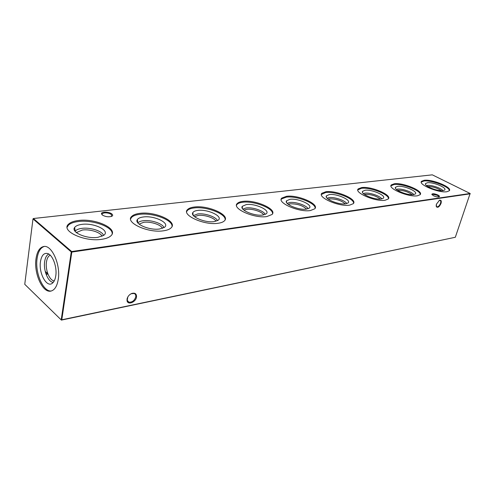 <?xml version="1.0" encoding="UTF-8"?>
<svg xmlns="http://www.w3.org/2000/svg" width="495" height="495" viewBox="0 0 495 495"><rect width="100%" height="100%" fill="white"/><g stroke="black" fill="none" stroke-linecap="round" stroke-linejoin="round"><path stroke-width="0.74" d="M426.467 185.551L427.179 185.415C431.157 184.777 441.026 188.032 442.982 190.637M443.068 190.624C437.685 191.602 423.615 185.891 425.558 183.571L427.408 182.754C433.175 181.807 447.752 188.007 444.566 190.105L443.068 190.624M421.282 182.08L423.924 181.003C431.256 179.84 449.868 186.887 449.33 190.705M446.911 191.732C438.83 193.211 417.743 184.412 421.585 181.269L424.147 180.304C432.265 179.011 452.826 187.5 449.268 190.785L446.911 191.732M396.309 189.362L397.392 189.121C401.742 188.434 411.951 191.831 413.758 194.591M397.51 190.303L397.801 190.259C403.227 190.235 408.029 191.72 412.217 194.714M413.504 194.628C407.676 195.667 393.377 189.802 395.48 187.283L397.609 186.343C403.864 185.328 418.69 191.738 415.237 194.028L413.504 194.628M390.988 185.804L394.076 184.505C401.989 183.268 420.868 190.457 420.243 194.554M417.409 195.803C408.641 197.387 387.189 188.31 391.347 184.889L394.298 183.775C403.097 182.389 423.986 191.138 420.125 194.708L417.409 195.803M363.33 193.557L364.846 193.168C369.617 192.425 380.16 195.971 381.806 198.891M364.481 194.51L365.267 194.362C371.182 194.325 376.194 195.896 380.308 199.083M381.162 199.002C374.826 200.122 360.292 194.096 362.575 191.348L365.044 190.266C371.856 189.17 386.929 195.803 383.167 198.309L381.162 199.002M357.842 189.901L361.468 188.323C370.031 187.011 389.157 194.325 388.451 198.736M385.116 200.252C375.575 201.96 353.746 192.586 358.269 188.855L361.69 187.568C371.25 186.083 392.473 195.092 388.266 198.984L385.116 200.252M327.121 198.192L329.138 197.61C334.373 196.8 345.244 200.487 346.723 203.587M328.235 199.169L329.571 198.866C336.012 198.804 341.247 200.463 345.262 203.853M345.615 203.816C338.716 205.023 323.94 198.823 326.434 195.834L329.317 194.566C336.761 193.39 352.069 200.252 347.96 203.006L345.615 203.816M321.416 194.442L325.71 192.518C334.985 191.12 354.346 198.532 353.572 203.297M349.612 205.147C339.199 206.99 316.992 197.313 321.929 193.229L325.92 191.726C336.34 190.129 357.904 199.411 353.3 203.668L349.612 205.147M287.168 203.346L289.785 202.504C295.54 201.632 306.727 205.437 308.038 208.742M288.257 204.348L290.225 203.822C297.241 203.73 302.699 205.487 306.591 209.094M306.374 209.125C298.832 210.424 283.808 204.064 286.537 200.797L289.946 199.312C298.095 198.037 313.651 205.14 309.14 208.166L306.374 209.125M281.191 199.497L281.599 198.91L286.308 197.14C296.375 195.643 315.959 203.136 315.123 208.277M310.402 210.548C298.992 212.547 276.402 202.56 281.81 198.074L286.512 196.311C297.91 194.585 319.801 204.144 314.752 208.81L310.402 210.548M242.847 209.113L246.194 207.931C252.53 206.978 264.027 210.895 265.172 214.422M243.942 210.152L246.652 209.317C252.159 208.488 262.109 211.712 263.73 214.861M262.826 215.016C254.554 216.426 239.283 209.905 242.284 206.322L246.331 204.565C255.296 203.185 271.093 210.536 266.112 213.883L262.826 215.016M236.542 205.171L237.093 204.355C238.138 203.278 240.001 202.579 242.68 202.257C253.626 200.661 273.419 208.191 272.547 213.741M266.867 216.55C254.319 218.722 231.344 208.414 237.291 203.47C238.343 202.399 240.205 201.7 242.878 201.378C255.389 199.522 277.608 209.354 272.04 214.49L266.867 216.55M193.409 215.603L197.654 213.964C204.639 212.93 216.426 216.934 217.416 220.702M194.523 216.692L198.118 215.436C204.237 214.527 214.558 217.874 215.962 221.246M214.224 221.593C205.116 223.127 189.585 216.445 192.895 212.51C193.644 211.433 195.259 210.734 197.746 210.418C207.653 208.915 223.684 216.519 218.165 220.238L214.224 221.593M186.683 211.569L187.407 210.455C188.688 209.175 190.922 208.339 194.108 207.95C206.038 206.242 226.017 213.766 225.145 219.755M218.252 223.251C204.398 225.621 181.015 214.991 187.599 209.527C188.873 208.246 191.113 207.411 194.3 207.028C208.079 205.01 230.633 215.127 224.464 220.789C223.301 222.001 221.228 222.818 218.252 223.251M137.901 222.96C138.817 221.822 140.605 221.079 143.259 220.733C150.969 219.607 163.034 223.66 163.888 227.688M139.076 224.08L143.729 222.298C150.542 221.296 161.209 224.742 162.41 228.356M159.625 228.981C149.564 230.651 133.749 223.827 137.418 219.495C138.352 218.196 140.314 217.361 143.309 216.977C154.298 215.331 170.565 223.202 164.414 227.341L159.625 228.981M130.637 218.852L131.583 217.355C133.167 215.808 135.871 214.799 139.708 214.329C152.726 212.504 172.885 219.959 172.05 226.413M163.61 230.781C148.246 233.38 124.443 222.428 131.763 216.365C133.341 214.824 136.045 213.821 139.881 213.357C155.127 211.161 178.014 221.55 171.152 227.811C169.717 229.272 167.205 230.262 163.61 230.781M75.11 231.363L75.184 231.252C76.267 229.773 78.501 228.814 81.885 228.368C90.406 227.143 102.743 231.202 103.498 235.502M76.348 232.582L82.368 230.033C89.954 228.938 100.955 232.446 101.976 236.307M97.862 237.34C86.687 239.172 70.568 232.217 74.658 227.434C75.828 225.862 78.235 224.848 81.873 224.377C94.13 222.571 110.639 230.707 103.74 235.329L97.862 237.34M67.159 227.211L68.397 225.206C70.37 223.319 73.687 222.094 78.352 221.525C92.59 219.57 112.922 226.883 112.186 233.813M101.753 239.302C84.626 242.166 60.371 230.899 68.551 224.161C70.519 222.28 73.842 221.061 78.507 220.492C95.448 218.091 118.689 228.74 111.016 235.682C109.228 237.458 106.14 238.664 101.753 239.302M441.026 203.402C439.381 206.891 437.828 208.005 436.361 206.743L436.466 204.107L439.517 200.246C441.15 199.881 441.651 200.933 441.026 203.402M436.182 205.963L436.875 206.842C438.292 206.891 439.504 205.703 440.513 203.284C440.977 201.694 440.816 200.716 440.024 200.351L439.158 200.419M136.502 297.118C135.797 302.191 127.871 305.341 127.06 300.812L127.048 299.036C127.648 296.555 129.145 294.723 131.546 293.535C135.03 292.52 136.682 293.714 136.502 297.118M127.834 296.938L127.221 300.286L128.805 302.129C132.085 302.476 134.399 300.75 135.748 296.957C136.007 295.206 135.469 294.049 134.139 293.486L131.268 293.721L130.105 294.377M111.653 216.371L111.288 214.453C109.407 213.24 107.087 212.714 104.327 212.881L102.205 213.648L102.125 214.855M111.821 213.92C113.077 214.978 112.953 215.82 111.455 216.451C108.219 217.175 105.169 216.692 102.298 215.003L101.456 213.735C101.166 211.532 109.16 211.687 111.821 213.92M438.941 196.911L437.611 195.401L432.748 194.263L432.067 194.776M437.945 195.024C439.492 195.865 439.888 196.478 439.127 196.855C437.642 197.134 435.724 196.738 433.366 195.667L431.807 194.3C432.543 193.39 434.591 193.632 437.945 195.024M436.448 204.163L436.194 205.314M51.35 290.98C43.238 292.143 34.879 272.832 37.076 258.625C38.096 251.708 40.497 247.649 44.284 246.46M36.005 258.786C33.734 273.389 42.62 293.158 50.812 291.103C54.629 290.194 57.111 286.252 58.268 279.279C60.749 264.608 51.727 244.623 43.733 246.51C39.668 247.389 37.094 251.479 36.005 258.786M55.78 275.814C55.261 279.26 54.178 281.686 52.532 283.084C46.895 288.331 38.554 273.327 40.448 261.725C41.543 255.296 44.012 252.586 47.854 253.601C52.866 255.228 57.179 267.201 55.78 275.814M53.293 282.336C48.213 282.36 43.269 270.406 44.649 261.651C45.255 257.586 46.641 255.061 48.807 254.083M54.277 280.851C49.661 280.826 45.187 269.979 46.45 262.047C47 258.378 48.25 256.094 50.199 255.191M45.435 272.176L46.134 272.553L45.645 272.089M45.713 273.135L46.295 272.349L45.689 271.767L46.295 272.349M137.635 221.581L137.053 221.284M74.726 227.935L74.411 227.867M47.031 274.18L46.697 274.236L47.347 272.275M33.382 218.518L71.67 251.534L470.126 193.483L432.296 174.84L33.382 218.518L32.992 218.901L24.75 284.303L61.207 319.906L71.255 251.943L32.992 218.901L33.382 218.518M470.25 193.811L71.818 252.066L61.751 320.018L455.32 237.272L470.126 193.483M455.32 237.272L61.207 319.906L61.504 320.16M74.776 228.294L74.269 228.207M137.653 221.723L137.103 221.482M71.255 251.943L71.818 252.066L71.67 251.534L71.255 251.943M47.211 274.348L47.458 272.64M45.503 272.423L45.825 272.256M45.788 273.37L46.109 272.776M46.289 272.943L46.468 272.516M427.736 186.491C432.71 186.541 437.258 187.945 441.385 190.693M425.533 184.35L425.558 183.571M421.585 181.269L421.363 181.974M395.456 188.224L395.48 187.283M391.347 184.889L391.124 185.619M362.563 192.499L362.575 191.348M358.269 188.855L358.052 189.622M326.44 197.245L326.434 195.834M321.929 193.229L321.713 194.028M286.586 202.529L286.537 200.797M281.81 198.074L281.599 198.91M242.383 208.463L242.284 206.322M237.291 203.47L237.093 204.355M193.087 215.158L192.895 212.51M187.599 209.527L187.407 210.455M137.758 222.775L137.418 219.495M131.763 216.365L131.583 217.355M75.184 231.252L74.658 227.434M76.663 232.211L76.577 232.761M68.551 224.161L68.397 225.206M436.293 206.297L436.361 206.743M127.221 300.286L127.06 300.812M102.032 214.706L102.205 213.648M431.807 194.3L432.141 194.51M128.805 302.129L127.017 300.583M101.921 214.292L101.456 213.735M439.176 200.413L439.517 200.246"/></g></svg>
